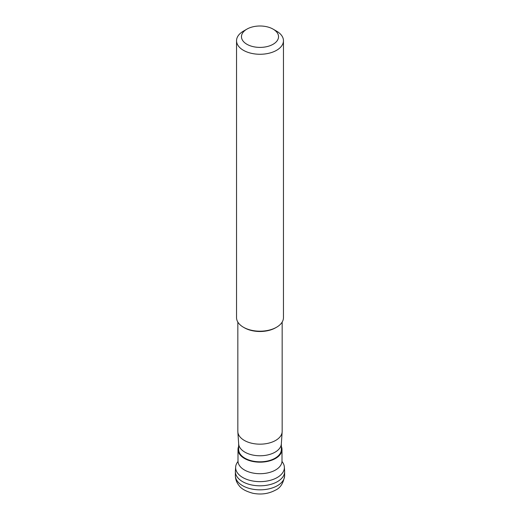 <?xml version="1.0" encoding="UTF-8"?>
<svg xmlns="http://www.w3.org/2000/svg" width="520" height="520" viewBox="0 0 520 520"><rect width="100%" height="100%" fill="white"/><g stroke="black" fill="none" stroke-linecap="round" stroke-linejoin="round"><path stroke-width="0.78" d="M284.628 475.618L284.628 471.594A24.629 14.222 180 0 1 277.413 481.65A24.629 14.222 180 0 1 250.575 484.731A24.629 14.222 180 0 1 235.372 471.594L235.372 475.618A24.629 14.222 0 0 0 250.575 488.755A24.629 14.222 0 0 0 277.413 485.674A24.629 14.222 0 0 0 284.628 475.618C283.465 483.158 280.384 488.013 275.379 490.178C268.541 493.831 261.053 494.865 252.909 493.272C245.758 491.329 241.078 488.676 238.862 485.316C236.594 482.476 235.43 479.238 235.372 475.618M282.067 461.604A24.375 14.072 180 0 1 284.356 467.051A24.375 14.072 180 0 1 277.231 477.522A24.375 14.072 180 0 1 250.257 480.467A24.375 14.072 180 0 1 235.644 467.051A24.375 14.072 180 0 1 237.933 461.604M235.644 467.051L235.385 471.068A24.629 14.222 0 0 0 250.153 484.627A24.629 14.222 0 0 0 277.413 481.65A24.629 14.222 0 0 0 284.615 471.068L284.356 467.051M281.353 446.433A21.996 12.701 180 0 1 281.996 449.475A21.996 12.701 180 0 1 275.555 458.451A21.996 12.701 180 0 1 251.583 461.201A21.996 12.701 180 0 1 238.004 449.475A21.996 12.701 180 0 1 238.647 446.433M238.647 443.677L238.647 449.475A21.353 12.33 0 0 0 251.83 460.863A21.353 12.33 0 0 0 275.1 458.192A21.353 12.33 0 0 0 281.353 449.475L281.353 443.677M282.152 431.873L281.339 443.918A21.353 12.33 180 0 1 275.1 452.16A21.353 12.33 180 0 1 252.213 454.922A21.353 12.33 180 0 1 238.661 443.918L237.848 431.873A22.165 12.799 0 0 0 251.914 443.287A22.165 12.799 0 0 0 275.672 440.421A22.165 12.799 0 0 0 282.152 431.873A22.165 12.799 0 0 0 282.165 431.373L282.165 322.082M237.835 322.082L237.835 431.373A22.165 12.799 0 0 0 237.848 431.873M275.678 327.75L276.588 327.223L275.672 327.75A22.165 12.799 180 0 1 275.672 327.75A22.165 12.799 180 0 1 244.322 327.75L243.412 327.223A23.459 13.546 0 0 0 276.588 327.223L276.588 327.223A23.459 13.546 0 0 0 283.459 317.649L283.459 40.723A23.459 13.546 180 0 1 276.588 50.303A23.459 13.546 180 0 1 251.024 53.235A23.459 13.546 180 0 1 236.542 40.723A23.459 13.546 180 0 1 243.412 31.148L246.896 29.133A18.532 10.699 180 0 1 273.104 29.133A18.532 10.699 180 0 1 273.104 44.265A18.532 10.699 180 0 1 246.896 44.265A18.532 10.699 180 0 1 246.896 29.133L243.412 31.148M236.542 40.723L236.542 317.649A23.459 13.546 0 0 0 243.412 327.223M273.104 29.133L276.588 31.148A23.459 13.546 180 0 1 283.459 40.723M237.887 461.734L238.004 461.006A21.996 12.701 0 0 0 251.583 472.738A21.996 12.701 0 0 0 275.555 469.989A21.996 12.701 0 0 0 281.996 461.006L282.113 461.734M238.004 449.475L238.004 461.006M281.996 449.475L281.996 461.006"/></g></svg>
